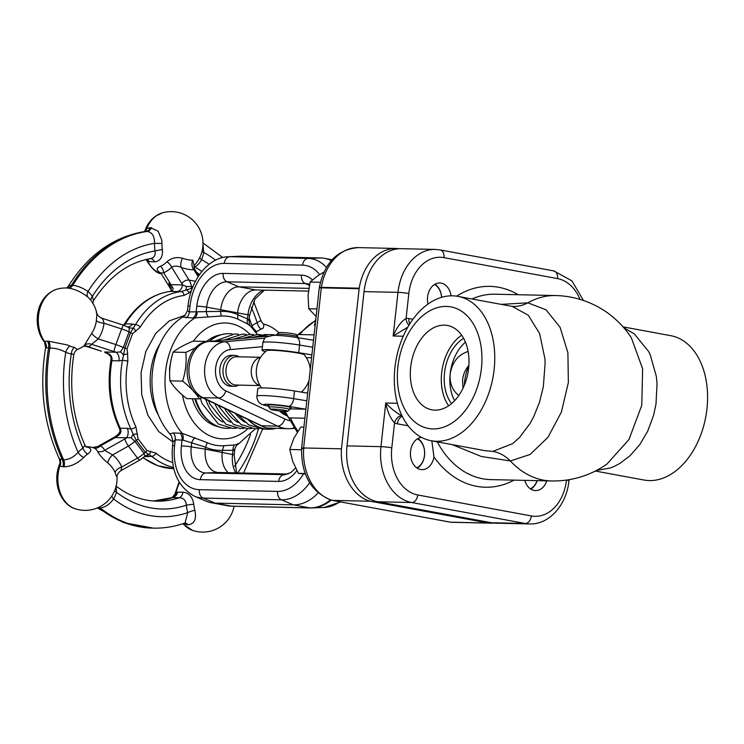 <?xml version="1.0" encoding="UTF-8"?>
<svg xmlns="http://www.w3.org/2000/svg" width="744" height="744" viewBox="0 0 744 744"><rect width="100%" height="100%" fill="white"/><g stroke="black" fill="none" stroke-linecap="round" stroke-linejoin="round"><path stroke-width="1.12" d="M287.733 411.237L289.853 409.544A10.621 0.846 -173.7 0 0 289.89 409.479A10.621 0.846 -173.7 0 0 283.287 407.954A10.621 0.846 -173.7 0 0 271.672 406.884A10.621 0.846 -173.7 0 0 268.77 407.145A10.621 0.846 -173.7 0 0 268.798 407.219L270.5 409.33A8.696 0.698 6.3 0 1 272.853 409.061A8.696 0.698 6.3 0 1 282.673 409.981A8.696 0.698 6.3 0 1 287.733 411.237A8.696 0.698 6.3 0 1 279.047 410.921A8.696 0.698 6.3 0 1 270.5 409.33M276.703 335.358L276.805 334.419A10.621 0.846 6.3 0 1 276.842 334.354A10.621 0.846 6.3 0 1 279.697 334.158A10.621 0.846 6.3 0 1 290.923 335.172A10.621 0.846 6.3 0 1 297.898 336.679A10.621 0.846 6.3 0 1 297.926 336.753L297.823 337.674M297.898 336.679L296.196 334.567A8.696 0.698 -173.7 0 0 290.486 333.331A8.696 0.698 -173.7 0 0 281.306 332.503A8.696 0.698 -173.7 0 0 278.972 332.661L276.842 334.354M427.977 304.073A16.182 11.932 -88.7 0 1 439.751 282.99A16.182 11.932 -88.7 0 1 451.106 295.824M434.914 284.255A16.182 11.932 -88.7 0 1 441.657 297.302M434.468 284.524A15.457 11.393 -88.7 0 1 441.611 297.312M408.977 325.175A7.728 5.199 84.9 0 1 406.084 318.413C401.1 321.473 396.794 327.341 393.158 336.009L407.777 327.202M402.058 415.887A11.588 8.547 -88.7 0 1 401.723 415.738C395.929 412.576 390.609 408.335 385.764 402.997L380.947 446.651A49.634 36.596 91.3 0 0 411.711 502.516L525.273 523.488A49.634 36.596 91.3 0 0 529.598 523.934L495.681 523.172A49.634 36.596 -88.7 0 1 491.356 522.725L377.785 501.754A49.634 36.596 -88.7 0 1 347.02 445.889L364.048 291.611A49.634 36.596 -88.7 0 1 401.36 248.673L435.277 249.426A49.634 36.596 91.3 0 0 397.975 292.364A7.728 0.614 6.3 0 1 408.828 293.517A41.906 30.895 -88.7 0 1 443.982 257.638L557.544 278.609A41.906 30.895 -88.7 0 1 580.022 299.395M394.943 367.443A73.405 49.244 100.5 0 1 454.147 295.898A73.405 49.244 100.5 0 1 457.858 296.363A73.405 49.244 100.5 0 1 492.956 377.496A73.405 49.244 100.5 0 1 431.195 440.736A73.405 49.244 100.5 0 1 394.943 367.443M512.263 306.416L528.296 315.251L539.623 333.563L544.896 358.636L545.12 363.137L543.343 386.666L539.484 402.29L533.681 416.752L530.081 423.429L519.638 437.379L512.7 443.591L492.863 451.394L484.883 450.65M452.175 444.614L481.368 456.481L510.393 460.973L530.072 454.472L547.965 437.314L561.367 412.13L568.36 382.518L567.904 352.777L560.074 327.276L546.031 309.792L527.849 302.836A46.361 35.926 -86.4 0 1 512.179 306.398M472.068 298.986A92.721 68.364 -88.7 0 1 494.946 294.206L555.61 295.554A92.721 68.364 91.3 0 0 527.849 302.836L501.14 304.361M595.321 471.045L644.025 480.038A73.405 49.244 -79.5 0 0 650.926 480.578A73.405 49.244 -79.5 0 0 706.595 411.711A73.405 49.244 -79.5 0 0 670.688 335.665L623.044 326.867M596.446 470.468L610.071 468.041L614.144 466.432L619.957 463.382L630.131 455.644L639.812 444.587L647.671 431.213L653.52 415.561L655.985 404.178L657.045 383.783L656.31 376.222L650.191 354.702L648.619 351.493L634.241 333.805L623.891 327.844M631.377 337.86L642.63 368.829L641.746 405.378L628.95 439.527L607.02 464.014A92.721 92.721 0 0 1 551.49 480.959A92.721 68.364 91.3 0 1 510.393 460.973A46.361 35.684 -92.2 0 0 492.863 451.394M397.891 366.718A61.817 41.469 -79.5 0 0 454.668 421.16A61.817 41.469 -79.5 0 0 466.376 315.075A61.817 41.469 -79.5 0 0 397.891 366.718M410.679 367.006A42.882 28.765 100.5 0 1 447.432 325.481A42.882 28.765 100.5 0 1 467.939 372.874A42.882 28.765 100.5 0 1 431.855 409.823A42.882 28.765 100.5 0 1 410.679 367.006M461.661 335.228A42.882 28.765 -79.5 0 0 441.676 372.725A42.882 28.765 -79.5 0 0 448.623 405.796M451.552 403.583A38.632 25.919 100.5 0 1 444.54 372.791A38.632 25.919 100.5 0 1 463.596 338.334M465.418 342.147A38.632 25.919 -79.5 0 0 450.176 373.832A38.632 25.919 -79.5 0 0 454.612 400.672M458.788 395.51C452.361 390.423 449.488 383.207 450.176 373.832C452.296 362.058 458.267 354.6 468.106 351.466M468.86 365.444C465.298 369.638 463.196 374.437 462.554 379.831L463.01 388.191M546.803 480.856A16.182 11.932 -88.7 0 1 535.568 490.594A16.182 11.932 -88.7 0 1 524.771 480.364M431.836 440.857L433.966 456.983A16.182 11.932 -88.7 0 1 421.997 469.622A16.182 11.932 -88.7 0 1 410.428 454.026A16.182 11.932 -88.7 0 1 421.476 437.333M417.877 438.542A16.182 11.932 -88.7 0 1 424.536 455.412A16.182 11.932 -88.7 0 1 417.217 468.143M417.431 438.811A15.457 11.393 -88.7 0 1 424.499 455.328A15.457 11.393 -88.7 0 1 416.789 467.855M537.177 480.643A16.182 11.932 -88.7 0 1 530.779 489.115M537.094 480.643A15.457 11.393 -88.7 0 1 536.257 482.651A15.457 11.393 -88.7 0 1 530.351 488.827M397.38 403.257L385.764 402.997C387.475 411.758 390.405 418.398 394.543 422.908A19.316 14.238 91.3 0 0 397.324 423.82L408.158 425.819M401.723 415.738A7.728 4.957 -64.5 0 0 394.543 422.908L391.8 447.804A41.906 30.895 -88.7 0 0 417.775 494.974L531.337 515.945A41.906 30.895 -88.7 0 0 566.491 480.075A7.728 0.614 -173.7 0 1 568.946 480.801C566.751 504.46 549.602 524.697 529.598 523.934M304.073 448.641C300.939 448.176 300.79 447.944 303.626 447.962L321.306 287.863L359.138 288.709A7.728 5.701 -88.7 0 1 359.213 288.198L321.371 287.351A49.727 36.67 -88.7 0 1 358.301 247.613L396.143 248.459A49.727 36.67 91.3 0 0 359.213 288.198M359.138 288.709L341.468 448.809A49.727 36.67 91.3 0 0 370.335 501.233L488.362 523.023A49.727 36.67 91.3 0 0 490.454 523.153A49.727 36.67 91.3 0 0 493.56 523.041M398.961 248.719L398.226 248.589A49.727 36.67 91.3 0 0 396.143 248.459M319.26 288.058A7.728 7.728 0 0 1 319.306 287.677A7.728 0.967 9.2 0 1 321.371 287.351A7.728 5.701 -88.7 0 0 321.306 287.863A7.728 0.614 -173.7 0 0 319.26 288.058L301.59 448.102C301.134 474.821 311.159 492.212 331.666 500.266L450.25 522.167L488.362 523.023M370.335 501.233L332.503 500.387A49.727 36.67 -88.7 0 1 303.626 447.962L341.468 448.809M316.953 308.946L308.769 308.769L316.116 316.526M324.086 271.951L317.567 275.95L310.108 282.041L308.044 295.377L308.769 308.769M320.422 282.274L310.108 282.041M303.905 427.14L300.771 427.075L293.871 438.253L289.769 449.497L292.718 461.401L298.465 473.361L305.338 473.928M301.506 449.757L289.769 449.497M305.18 473.51L298.465 473.361M331.945 500.331L450.529 522.186A49.727 36.67 -88.7 0 0 452.612 522.307L490.454 523.153M315.242 324.431L314.377 325.379L315.614 321.027M294.503 390.981L293.666 398.635A23.566 1.888 -173.7 0 0 269.579 395.873A23.566 1.888 -173.7 0 0 256.968 396.161L257.815 388.498A23.566 1.888 6.3 0 1 270.425 388.219A23.566 1.888 6.3 0 1 294.503 390.981L307.653 393.158M297.944 431.148A67.611 49.848 -88.7 0 1 290.495 417.914L288.784 417.877L283.669 411.32M297.126 335.721L297.991 334.521L299.702 334.558A67.611 49.848 -88.7 0 1 315.651 320.683M268.947 405.601A11.588 0.93 6.3 0 1 268.026 405.127A11.588 0.93 6.3 0 1 271.095 404.838A11.588 0.93 6.3 0 1 283.799 406.001A11.588 0.93 6.3 0 1 291.062 407.675A11.588 0.93 6.3 0 1 290.067 407.935M173.008 441.611L172.524 445.926C170.488 470.189 177.797 486.948 194.472 496.192L205.893 501.103A54.089 36.289 -79.5 0 0 211.157 502.702A54.089 36.289 -79.5 0 0 215.062 503.102L293.35 504.851A54.089 36.289 -79.5 0 0 318.134 492.919M326.439 267.477A51.299 34.419 -79.5 0 0 308.109 258.456L229.822 256.708A51.299 34.419 -79.5 0 0 228.315 256.727L240.731 256.215A54.089 36.289 100.5 0 1 242.321 256.206L320.608 257.945A54.089 36.289 100.5 0 1 324.514 258.345A54.089 36.289 100.5 0 1 331.285 260.66M303.608 473.798A43.682 29.304 100.5 0 1 277.577 491.412L199.299 489.673A43.682 29.304 100.5 0 1 174.57 445.73L175.221 439.816L172.961 442.103L171.613 436.142L169.837 433.864A69.545 51.271 -88.7 0 1 182.726 317.102L192.919 318.014L221.191 316.042A64.905 47.858 -88.7 0 1 237.848 319.12L237.652 312.564A23.185 15.55 100.5 0 1 255.164 289.955A23.185 15.55 100.5 0 1 255.843 289.946L308.407 291.118M237.438 314.489A69.545 51.271 91.3 0 0 220.531 311.364L220.745 309.448A23.185 15.55 100.5 0 1 238.936 286.831L308.797 288.384M237.848 319.12L247.864 324.114L250.97 326.597C250.226 326.644 249.566 324.663 248.989 320.655L247.51 318.916L237.429 314.572M237.643 443.554C239.475 443.75 238.433 444.214 234.518 444.931A7.728 5.989 -103.4 0 0 233.002 450.353L232.537 454.5L205.325 449.162A23.185 15.55 -79.5 0 0 216.774 472.31A23.185 15.55 -79.5 0 0 218.448 472.477L288.105 474.03M218.448 472.477L205.939 472.989A25.966 17.419 100.5 0 1 191.245 446.874L205.325 449.162L205.53 447.246A69.545 51.271 91.3 0 0 222.437 450.362L222.224 452.287A23.185 15.55 -79.5 0 0 228.241 472.7M234.518 444.931L223.87 445.73A64.905 47.858 -88.7 0 1 207.213 442.661L205.53 447.246M222.437 450.362L233.002 450.353C235.104 449.804 235.29 449.516 233.56 449.488M220.531 311.364L189.339 311.931L187.479 310.49M207.213 442.661L182.159 433.306L173.399 432.952A7.728 5.701 -88.7 0 1 175.221 439.816L183.015 440.15L205.539 447.163M288.784 417.877L285.147 411.386M296.837 335.367L297.991 334.521M265.515 351.614A23.566 1.888 6.3 0 1 262.037 350.219A23.566 1.888 6.3 0 1 274.648 349.94A23.566 1.888 6.3 0 1 298.735 352.703L311.885 354.879M173.399 432.952L169.846 433.873M187.469 310.555L184.94 315.437L182.726 317.102M197.169 311.969A7.728 4.613 84.7 0 1 194.9 317.948A69.545 51.271 91.3 0 0 182.159 433.306A7.728 4.752 -79.1 0 1 183.015 440.15M194.854 437.612A7.728 3.85 -62.4 0 0 191.701 442.727L191.245 446.874A7.728 0.614 6.3 0 0 181.387 445.889A33.592 22.534 -79.5 0 0 200.396 479.675A7.728 5.701 -88.7 0 1 205.939 472.989L285.612 474.681M223.87 445.73L222.447 450.278M235.709 472.868A25.966 17.419 -79.5 0 1 232.537 454.5A7.728 0.614 6.3 0 1 234.146 455.058L234.732 449.748C235.411 446.809 236.657 444.893 238.48 443.982L255.201 428.86M257.303 334.419L250.998 326.635M218.466 426.749A46.361 34.178 -88.7 0 1 192.352 398.719M206.153 341.803A46.361 34.178 -88.7 0 1 220.512 334.893M247.864 324.114A7.728 5.645 125.6 0 1 247.51 318.916L247.966 314.777L206.665 307.151A25.966 17.419 100.5 0 1 227.05 281.809L305.338 283.557A25.966 17.419 100.5 0 1 309.551 284.441M221.191 316.042L220.531 311.448M208.199 316.795A7.728 4.185 80.3 0 1 206.209 311.29L206.665 307.151A7.728 0.614 -173.7 0 0 196.807 306.165L196.156 312.089A7.728 5.701 91.3 0 1 192.919 318.014M311.597 357.446A98.329 7.868 6.3 0 1 306.435 357.855M310.276 369.415A27.044 27.044 0 0 0 304.222 354.758A18.926 1.516 -173.7 0 0 285.631 351.308A18.926 1.516 -173.7 0 0 266.724 350.619A27.044 27.044 0 0 0 261.507 387.903M259.991 385.578L236.062 385.048A14.145 10.425 -88.7 0 1 234.834 384.918A14.145 10.425 -88.7 0 1 225.99 369.833A14.145 10.425 -88.7 0 1 236.694 356.757L260.623 357.287M238.647 385.104A15.457 11.393 -88.7 0 1 234.025 386.303A15.457 11.393 -88.7 0 1 232.686 386.173A15.457 11.393 -88.7 0 1 223.023 369.684A15.457 11.393 -88.7 0 1 234.713 355.409A15.457 11.393 -88.7 0 1 239.27 356.813M234.713 355.409L231.505 355.334A15.457 11.393 91.3 0 0 219.805 369.619A15.457 11.393 91.3 0 0 229.468 386.099A15.457 11.393 91.3 0 0 230.817 386.238L234.025 386.303M287.082 415.887A34.773 25.64 -88.7 0 1 279.558 410.976M290.039 420.713A38.632 28.486 -88.7 0 1 284.775 418.956A7.728 4.957 115.5 0 1 277.605 426.135A46.361 34.178 91.3 0 0 288.3 428.73L266.12 427.912L202.954 397.668A28.979 21.362 -88.7 0 1 189.153 366.42A28.979 21.362 -88.7 0 1 209.157 341.412A7.728 5.199 -95.1 0 0 208.766 341.422C183.982 342.854 179.006 387.736 201.578 397.352A7.728 4.957 115.5 0 0 202.954 397.668L218.606 398.021A7.728 4.957 -64.5 0 0 225.785 390.842A21.251 15.671 -88.7 0 1 215.658 367.927A21.251 15.671 -88.7 0 1 230.333 349.587L262.427 346.704M204.516 342.287L205.67 341.412L206.181 341.831M202.182 397.64L199.318 398.877C195.784 393.009 190.213 387.094 182.596 381.133C185.693 371.6 186.753 362.021 185.768 352.396L195.663 347.783M205.67 341.412L193.059 341.133C184.382 344.751 177.751 348.415 173.157 352.117C170.06 361.649 169 371.228 169.985 380.854C173.519 386.722 179.099 392.637 186.716 398.598L199.318 398.877M185.768 352.396L173.157 352.117M182.596 381.133L169.985 380.854M169.688 372.028A15.457 11.393 -88.7 0 1 170.32 364.355M285.836 414.324A33.806 24.924 -88.7 0 1 281 411.116M270.686 334.623A47.328 34.894 91.3 0 0 270.556 334.614A47.328 34.894 91.3 0 0 259.275 336.883M247.771 419.365A47.328 34.894 91.3 0 0 268.445 429.251A47.328 34.894 91.3 0 0 268.575 429.251M248.236 419.588A47.328 34.894 91.3 0 0 268.714 429.26A47.328 34.894 91.3 0 0 275.745 428.451M276.303 335.339A47.328 34.894 91.3 0 0 270.816 334.623A47.328 34.894 91.3 0 0 259.628 336.855M232.388 333.963A47.328 34.894 91.3 0 0 229.198 333.693A47.328 34.894 91.3 0 0 209.501 341.357M195.616 398.793A47.328 34.894 91.3 0 0 227.087 428.33A47.328 34.894 91.3 0 0 230.287 428.2M229.068 333.693A47.328 34.894 91.3 0 0 228.938 333.693A47.328 34.894 91.3 0 0 209.203 341.384A46.361 34.178 91.3 0 1 209.259 341.338M195.356 398.793A47.328 34.894 91.3 0 0 226.827 428.321A47.328 34.894 91.3 0 0 226.957 428.33M194.826 398.775A46.361 34.178 91.3 0 0 207.511 419.811M168.776 283.111L171.306 289.909L168.776 283.111L171.064 284.664A7.728 5.701 -88.7 0 1 170.99 285.203L168.776 283.111M192.873 286.812L186.353 286.468L182.494 284.924L171.064 284.664L163.661 272.75A32.782 21.994 -79.5 0 0 171.622 267.198C174.422 265.729 177.611 265.794 181.192 267.394L189.088 280.097A19.316 12.955 100.5 0 1 191.515 286.673A7.728 5.431 93.6 0 0 192.045 288.17L181.145 291.583A88.862 65.519 91.3 0 0 135.501 324.607L132.451 324.04A7.728 5.701 -88.7 0 1 128.117 326.904M194.072 265.441L192.78 260.149A7.728 6.091 -92 0 0 193.868 269.737L194.798 269.449C193.784 268.231 193.942 264.176 194.184 265.106M160.797 273.104L163.661 272.75A7.728 5.264 -112.3 0 0 160.583 266.203C155.822 268.147 156.054 270.509 161.299 273.299M132.451 324.04L125.364 323.882A88.862 65.519 -88.7 0 1 170.246 291.416A7.728 5.701 91.3 0 0 171.752 290.923C173.287 289.918 173.473 288.57 172.31 286.877L170.99 285.203A3.86 2.362 -27.4 0 0 170.171 287.035M67.992 286.821C87.745 255.09 113.441 236.638 145.08 231.468L147.182 231.458C152.139 232.249 154.594 236.211 154.529 243.344L161.969 243.465L161.764 240.042L158.156 231.207L150.4 227.599L146.717 228.548L144.643 231.533M150.586 258.605A7.728 4.929 -90.1 0 1 154.538 261.879C160.295 261.144 162.908 257.071 162.378 249.659A27.379 20.181 -88.7 0 1 161.969 243.465M192.78 260.149A31.118 13.69 -143.2 0 1 182.568 258.261C176.756 256.717 171.566 257.88 166.991 261.739A26.384 17.698 100.5 0 1 160.583 266.203M146.075 259.507L147.823 261.442L154.538 261.879M166.991 261.739A7.728 4.055 -135.6 0 1 171.622 267.198L181.741 283.483A13.522 9.068 100.5 0 1 182.494 284.924A7.728 5.701 91.3 0 1 177.332 291.574L181.164 291.583A3.86 2.595 -97 0 1 183.973 295.489L189.153 292.82L191.403 290.727M182.568 258.261A7.728 4.018 -70.6 0 0 181.192 267.394A38.66 17.01 36.8 0 0 193.868 269.737L198.155 276.638M146.382 259.433A7.728 6.017 -68.9 0 1 147.823 261.442A31.229 23.027 -88.7 0 0 161.011 273.746A31.871 31.871 0 0 0 161.253 273.829M146.987 259.303A7.728 6.361 -86.8 0 1 149.284 261.767M150.707 258.587L150.734 258.587C128.256 262.446 109.173 276.47 93.493 300.669L92.358 296.372A34.01 25.073 91.3 0 0 88.006 291.471A137.156 101.119 -88.7 0 1 154.529 243.344A34.01 25.073 91.3 0 0 155.031 251.026A7.728 1.209 171.3 0 1 162.378 249.659M91.149 300.753A7.728 3.692 -35.2 0 1 92.358 296.372A129.428 95.427 91.3 0 1 155.031 251.026C155.701 255.583 153.999 258.122 149.916 258.661M46.333 348.034A7.728 7.142 78.5 0 0 44.417 341.273L45.626 347.699L49.885 348.006C55.196 348.062 60.487 349.475 65.77 352.265A7.728 4.976 114.7 0 1 69.945 346.034L67.304 344.946L48.49 341.198L44.417 341.273A31.229 23.027 -88.7 0 1 39.423 310.49A31.229 23.027 -88.7 0 1 56.87 289.202A31.871 31.871 0 0 1 68.281 288.086L67.918 288.058C74.772 288.932 81.412 291.946 87.839 297.107A7.728 4.427 -48.5 0 1 88.006 291.471C82.956 288.04 77.897 285.966 72.838 285.25A148.744 109.666 91.3 0 1 147.182 231.458A7.728 5.543 91 0 0 151.451 227.627M68.104 288.077A7.728 5.794 -86.7 0 0 72.838 285.25L71.536 285.222A148.744 109.666 -88.7 0 1 145.87 231.43A7.728 5.85 91.6 0 0 150.4 227.599M144.838 231.505A7.728 5.459 60.8 0 0 146.717 228.548A31.229 23.027 -88.7 0 1 162.369 212.868A31.871 31.871 0 0 1 194.017 265.692M193.97 266.957L194.612 266.919C197.02 266.073 199.346 263.636 201.605 259.628A34.01 25.073 91.3 0 0 203.754 252.43A7.728 1.256 11.6 0 1 201.95 251.621M215.537 260.177A137.156 101.119 -88.7 0 0 203.754 252.43L202.972 244.692M209.129 264.306A129.428 95.427 91.3 0 0 201.605 259.628A7.728 2.372 21.8 0 1 199.699 257.629M201.866 271.514A121.7 89.726 -88.7 0 0 194.612 266.919A7.728 6.315 86.2 0 0 193.952 266.64M83.57 346.137L88.052 346.648L101.389 351.205M278.777 332.81A31.871 31.871 0 0 0 264.083 324.179C263.525 324.542 262.455 323.296 260.865 320.459L257.201 322.719A7.728 4.957 -112.9 0 0 261.144 329.108L263.302 328.076L264.046 324.179M255.862 332.401L256.931 331.629A27.379 20.181 -88.7 0 1 261.144 329.108M182.68 523.776L192.659 530.435A31.229 23.027 -88.7 0 1 183.108 523.664L188.093 524.79C194.426 523.962 196.686 519.145 194.872 510.319A27.379 20.181 -88.7 0 1 193.775 504.302C192.473 496.806 188.855 492.751 182.931 492.165L176.272 492.175L174.812 494.314L179.081 481.954M94.088 448.037A7.728 6.491 114.8 0 0 100.3 445.991L92.665 447.507L94.088 448.037A26.384 13.076 142.7 0 1 97.585 451.515C99.473 455.012 102.849 458.806 107.722 462.917A31.118 26.04 -8 0 1 115.078 472.589L116.39 476.234M115.385 436.523L111.823 438.821L115.115 437.639L131.037 437.732L134.934 441.378L144.076 453.403L144.903 456.528L148.8 456.602A7.728 5.701 91.3 0 0 146.54 455.588M107.722 462.917A7.728 3.329 128.9 0 1 112.595 454.956L104.653 450.315A32.782 16.247 -37.3 0 0 100.3 445.991L115.115 437.639A7.728 5.701 -88.7 0 0 115.394 437.23L117.831 435.835C120.165 434.319 121.179 432.413 120.863 430.088A7.728 5.701 91.3 0 0 120.221 428.191A88.862 65.519 -88.7 0 1 111.898 360.701L118.984 360.859A7.728 5.701 91.3 0 0 115.99 352.238L104.56 351.977A7.728 5.701 -88.7 0 1 104.913 352.238L107.657 353.288C110.317 354.46 111.786 356.237 112.046 358.608L111.033 358.506L110.865 360.877A3.86 0.521 9.8 0 1 111.898 360.701A7.728 5.701 91.3 0 0 112.046 358.608M139.937 459.978L120.974 470.664L121.737 466.972A38.66 32.355 172 0 0 112.595 454.956L128.396 446.047A19.316 9.579 -37.3 0 0 134.934 441.378A7.728 3.711 149.1 0 1 136.357 440.439L145.322 452.231A7.728 3.906 -43.7 0 0 144.076 453.403A19.316 9.579 -37.3 0 1 137.528 458.072A5.794 1.349 60.6 0 0 139.937 459.978L145.991 455.551M172.682 462.582A85.002 62.663 -88.7 0 1 155.859 453.096L146.949 450.538A3.86 1.981 140.7 0 1 145.322 452.231L151.748 456.36A88.862 65.519 91.3 0 0 173.557 467.511M148.8 456.602L151.739 456.351A3.86 2.26 129.2 0 0 155.859 453.096M137.519 434.022L133.092 434.245L136.357 440.439A3.86 1.851 144.8 0 0 138.077 438.867L135.919 426.889A85.002 62.663 -88.7 0 1 127.828 361.231A3.86 0.539 -169.9 0 0 122.444 360.31A88.862 65.519 91.3 0 0 130.907 428.953L133.092 434.245A7.728 2.929 121.6 0 1 131.037 437.732M130.925 428.972L127.308 428.349A7.728 5.701 -88.7 0 1 126.545 437.891A13.522 6.705 -37.3 0 1 124.908 438.904A5.794 1.349 60.6 0 0 128.396 446.047L137.528 458.072L121.737 466.972A7.728 4.139 157.6 0 0 115.078 472.589M84.928 445.2L82.947 448.139A34.01 25.073 91.3 0 0 78.111 452.306C73.768 457.197 68.96 459.699 63.668 459.801L59.325 458.806C60.115 461.568 60.162 463.456 59.464 464.479L59.818 466.172L63.975 466.814C71.024 466.572 77.59 463.466 83.691 457.504A27.379 20.181 -88.7 0 1 87.587 454.156C92.089 450.715 91.847 448.316 86.843 446.967L86.146 446.846M92.6 447.488L92.665 447.507A31.871 31.871 0 0 0 85.895 446.623M97.585 451.515A7.728 6.659 156.4 0 0 104.653 450.315L124.908 438.904M83.691 457.504A7.728 3.999 -137.5 0 1 78.111 452.306A137.156 101.119 -88.7 0 1 65.77 352.265A34.01 25.073 91.3 0 0 71.331 353.884L73.814 354.516C74.419 352.135 75.628 350.443 77.441 349.457L74.419 347.336A27.379 20.181 -88.7 0 1 69.945 346.034M96.246 312.926C96.971 311.848 96.999 314.424 96.348 320.655A31.118 29.574 174.7 0 1 91.735 333.256L84.472 345.132A26.384 7.477 20.1 0 1 83.505 346.239L83.616 346.118M96.348 320.655A7.728 2.353 -173.4 0 0 104.011 323.24C103.276 319.576 102.319 317.893 101.128 318.209M87.839 297.107A27.379 20.181 -88.7 0 1 90.247 299.609A31.871 31.871 0 0 1 96.729 312.861C97.073 314.852 98.729 316.609 101.686 318.134L123.55 325.202L129.298 327.76L129.084 331.843L123.355 347.504L120.454 351.931L115.99 352.238A13.522 3.832 20.1 0 0 114.139 351.596A5.794 0.744 107.9 0 1 115.878 344.584A19.316 5.478 20.1 0 1 123.355 347.504A7.728 1.972 14.5 0 0 124.955 348.006L122.444 360.31M132.544 333.721L140.318 327.081A3.86 1.6 30.9 0 0 135.501 324.607L130.572 332.642L124.955 348.006A3.86 1.004 -161.6 0 1 126.982 348.927L132.544 333.721A3.86 1.181 -158.2 0 0 130.572 332.642A7.728 2.381 -154.2 0 1 129.084 331.843A19.316 5.478 20.1 0 0 121.607 328.922L115.878 344.584L98.282 338.892A38.66 36.744 -5.3 0 0 104.011 323.24L121.607 328.922A5.794 0.744 107.9 0 1 123.55 325.202M118.984 360.859L122.453 360.301M84.472 345.132A7.728 7.412 -156.4 0 1 91.586 344.305L98.282 338.892A7.728 1.916 -146.6 0 1 91.735 333.256M83.774 346.072A7.728 6.845 -104.2 0 1 88.052 346.648A32.782 9.291 -159.9 0 0 91.586 344.305L114.139 351.596M251.267 307.291A137.156 101.119 -88.7 0 1 257.201 322.719A34.01 25.073 91.3 0 0 251.965 325.853L251.016 326.653M249.249 318.246A129.428 95.427 91.3 0 1 251.965 325.853A7.728 4.455 -128.3 0 0 256.931 331.629M184.521 523.153A7.728 5.85 -88 0 1 187.042 524.771M184.865 523.032A7.728 5.543 -89.4 0 1 188.093 524.79M174.821 494.304L172.059 497.634L179.388 497.717C183.563 497.922 185.898 500.414 186.372 505.185A34.01 25.073 91.3 0 0 187.739 512.653A7.728 1.962 164.6 0 1 194.872 510.319M97.79 507.771L100.3 507.975C105.202 507.361 109.628 504.358 113.59 498.964A137.156 101.119 -88.7 0 0 187.739 512.653L185.033 522.958M111.907 495.876A7.728 3.041 29.2 0 0 113.59 498.964A34.01 25.073 91.3 0 0 116.52 492.277A129.428 95.427 91.3 0 0 186.372 505.185A7.728 0.818 174.6 0 1 193.775 504.302M115.934 485.981C128.703 495.736 142.281 500.796 156.668 501.158A121.7 89.726 -88.7 0 0 179.388 497.717A7.728 4.938 88.7 0 0 182.931 492.165M153.459 501A121.7 89.726 91.3 0 0 172.868 497.578A7.728 6.343 94.8 0 0 177.677 492.044M172.162 497.606A7.728 6.408 74.5 0 0 176.272 492.175A31.229 23.027 -88.7 0 1 179.527 482.707M114.613 490.742A7.728 2.009 18.4 0 0 116.52 492.277L116.129 486.158M97.38 507.938L123.616 522.623L153.459 528.138A148.744 109.666 91.3 0 1 100.3 507.975A7.728 5.831 90 0 0 98.98 507.231M152.157 528.11A148.744 109.666 -88.7 0 1 98.999 507.947A7.728 5.561 92.5 0 0 98.375 507.51M60.05 459.336A7.728 6.835 -61.7 0 1 59.818 466.172A31.229 23.027 -88.7 0 0 75.079 508.719A31.871 31.871 0 0 0 117.05 477.583C116.827 474.867 118.138 472.561 120.974 470.654M47.439 341.18A7.728 5.729 93.8 0 1 48.583 347.978A148.744 109.666 -88.7 0 0 62.366 459.773A7.728 5.785 -90.9 0 1 62.924 466.786M48.49 341.198A7.728 5.664 88.8 0 1 49.885 348.006A148.744 109.666 91.3 0 0 63.668 459.801A7.728 5.608 -86.6 0 1 63.975 466.814M74.419 347.336A7.728 5.199 97.5 0 0 71.331 353.884A129.428 95.427 91.3 0 0 82.947 448.139A7.728 4.65 -123.4 0 0 87.587 454.156M84.937 445.228L86.509 447.098L85.858 446.921A7.728 5.255 100.4 0 0 85.932 446.939M86.313 446.977A7.728 5.255 100.4 0 0 86.843 446.967M67.583 288.04A7.728 5.599 -90.7 0 0 71.536 285.222L69.127 285.687L68.011 286.831M69.127 285.687A7.728 6.835 -115.7 0 1 66.644 287.993M124.136 325.398L124.22 325.323A7.728 5.701 91.3 0 0 125.364 323.882A3.86 1.609 31.3 0 0 124.248 324.31C136.115 305.291 151.358 294.326 169.976 291.425A3.86 2.595 82.5 0 1 170.246 291.416L177.332 291.574M171.752 290.923A3.86 2.418 -117.6 0 0 170.962 291.099L169.976 291.425M115.534 436.43A3.86 0.856 56.8 0 0 115.45 436.458L111.823 438.821L115.394 437.23A3.86 0.856 56.8 0 1 115.45 436.458L117.757 434.728A3.86 1.088 -132.3 0 1 117.775 434.71M117.831 435.835A3.86 1.088 -132.3 0 1 117.757 434.728C119.756 432.497 120.444 430.841 119.821 429.772A3.86 0.818 -12.4 0 0 120.863 430.088M158.416 415.133C146.81 394.729 147.47 363.742 160.016 343.802M130.907 428.953A3.86 1.469 -25.4 0 0 135.919 426.889M518.205 294.726A100.449 74.065 91.3 0 0 456.649 296.168M412.892 319.278L408.94 318.553A19.316 14.238 91.3 0 0 406.084 318.413L408.828 293.517M364.048 291.611L397.975 292.364L393.158 336.009L403.239 336.232M391.8 447.804A7.728 0.614 6.3 0 0 380.947 446.651L347.02 445.889M551.49 480.959L490.817 479.61A92.721 68.364 -88.7 0 1 437.249 441.852M417.775 494.974A7.728 5.18 -79.5 0 1 411.711 502.516L377.785 501.754M531.337 515.945A7.728 5.18 -79.5 0 1 525.273 523.488L491.356 522.725M433.966 456.983A100.449 74.065 91.3 0 0 514.076 480.131M557.544 278.609A7.728 5.18 100.5 0 0 553.722 270.9L440.16 249.928A7.728 5.18 100.5 0 1 443.982 257.638M402.318 416.408A7.728 5.18 -79.5 0 0 397.324 423.82M409.795 323.845A7.728 5.18 100.5 0 1 408.94 318.553M468.841 365.778A41.534 30.625 91.3 0 0 464.396 385.048M290.495 417.914L304.882 418.24M314.377 325.379L315.131 325.398M314.089 334.874L299.702 334.558M306.807 400.811L293.666 398.635A7.728 4.306 99.4 0 1 288.467 406.326L305.886 409.209L289.965 408.865M330.392 499.894A54.089 36.289 100.5 0 1 309.783 507.882L231.505 506.143A54.089 36.289 100.5 0 1 227.599 505.743L211.157 502.702M194.472 496.192A51.299 34.419 -79.5 0 0 203.168 498.089L281.455 499.829L293.35 504.851L309.783 507.882A7.728 5.701 -88.7 0 0 310.462 507.957L312.313 507.938A53.986 36.214 -79.5 0 0 331.117 500.108M199.299 489.673A7.728 5.701 -88.7 0 0 203.168 498.089L215.062 503.102L231.505 506.143A7.728 5.701 -88.7 0 0 232.175 506.208L310.462 507.957A7.728 5.701 -88.7 0 0 310.722 507.947A53.986 36.214 -79.5 0 0 312.313 507.938L324.263 507.445A51.299 34.419 100.5 0 0 339.813 501.781M186.102 317.865A7.728 5.701 91.3 0 0 189.339 311.931L189.999 306.017A43.682 29.304 100.5 0 1 224.279 263.395A7.728 5.701 -88.7 0 1 229.822 256.708L242.321 256.206M224.279 263.395L302.566 265.134A7.728 5.701 -88.7 0 1 308.109 258.456L320.608 257.945M263.962 290.132A25.966 17.419 -79.5 0 0 247.966 314.777A7.728 0.614 -173.7 0 1 249.575 315.335L255.053 298.93L264.473 290.141M255.843 289.946L238.936 286.831L227.05 281.809A7.728 5.701 -88.7 0 1 223.172 273.392A33.592 22.534 -79.5 0 0 196.807 306.165M295.573 468.023L291.099 472.384L284.989 474.728A25.966 17.419 100.5 0 1 284.227 474.737A7.728 5.701 -88.7 0 0 278.684 481.415A33.592 22.534 -79.5 0 0 296.903 470.58M312.396 279.93A33.592 22.534 -79.5 0 0 301.459 275.131L223.172 273.392M302.566 265.134A43.682 29.304 100.5 0 1 319.622 274.601M189.999 306.017A7.728 0.614 -173.7 0 0 187.953 306.212C190.464 280.721 207.929 257.303 228.315 256.727M309.374 285.259L305.338 283.557A7.728 5.701 -88.7 0 1 301.459 275.131M200.396 479.675L278.684 481.415M180.206 433.101A7.728 5.701 -88.7 0 1 182.038 439.964L181.387 445.889M277.577 491.412A7.728 5.701 -88.7 0 0 281.455 499.829A51.299 34.419 -79.5 0 0 309.653 482.782M172.524 445.926A7.728 0.614 6.3 0 1 174.57 445.73M268.882 406.187L267.291 405.852A15.838 1.265 6.3 0 1 267.989 404.262A15.838 1.265 6.3 0 1 288.467 406.326M268.872 406.252L266.547 405.759A7.728 5.952 -78.1 0 0 267.291 405.852M262.037 350.219L262.883 342.566A23.566 1.888 6.3 0 1 275.494 342.287A23.566 1.888 6.3 0 1 299.581 345.049L312.722 347.216M298.735 352.703L299.581 345.049A7.728 4.306 99.4 0 0 296.484 337.46L313.494 340.268M296.075 337.423A7.728 4.306 99.4 0 1 296.484 337.46C288.049 336.139 280.451 335.414 273.718 335.274L266.12 337.041C265.357 336.874 264.278 338.715 262.883 342.566M232.435 506.208A7.728 5.701 -88.7 0 1 232.175 506.208L227.599 505.743M247.798 428.693A57.958 42.724 -88.7 0 1 182.522 395.111M193.431 341.143A57.958 42.724 -88.7 0 1 249.9 334.251M260.53 357.427A14.145 10.425 91.3 0 0 251.249 371.237A14.145 10.425 91.3 0 0 259.907 385.439M284.775 418.956L225.785 390.842M230.333 349.587A7.728 5.199 -95.1 0 0 224.818 341.756A28.979 21.362 91.3 0 0 204.805 366.764A28.979 21.362 91.3 0 0 218.606 398.021L277.605 426.135L261.944 425.782M264.864 338.157L224.818 341.756L209.157 341.412L267.701 336.149M293.889 427.484A7.728 5.199 84.9 0 1 291.518 428.618L294.466 428.358M235.402 413.469A44.24 32.615 91.3 0 0 244.99 422.248M224.632 408.335A44.24 32.615 91.3 0 0 237.941 422.378M214.904 403.704A44.24 32.615 91.3 0 0 230.37 422.211M224.632 339.785A44.24 32.615 91.3 0 0 224.149 340.045M205.781 399.351A44.24 32.615 91.3 0 0 222.8 422.043M195.458 281.279L189.088 280.097A5.794 3.46 148.2 0 0 181.741 283.483M150.548 451.152A3.86 2.613 -87.8 0 1 148.688 454.751A7.728 7.235 34.2 0 0 145.145 456.286M127.828 361.231L127.615 353.753A3.86 0.781 -11.7 0 1 123.29 354.749A7.728 3.99 50.5 0 0 120.454 351.931M199.559 274.555A121.7 89.726 91.3 0 0 196.537 272.23M258.512 428.749A137.156 101.119 -88.7 0 1 237.764 472.914M234.527 466.367A129.428 95.427 91.3 0 0 250.496 434.422M171.232 289.723A3.86 2.697 -18.3 0 1 171.222 289.695A3.86 2.697 -18.3 0 1 172.31 286.877M127.308 428.349L120.221 428.191A3.86 1.46 -25.1 0 1 119.133 427.726C109.768 407.005 107.006 384.722 110.865 360.877M104.951 352.479L107.629 353.753A3.86 0.493 -59.2 0 1 107.657 353.288M173.836 468.692L173.715 468.683A88.862 65.519 -88.7 0 1 143.369 457.737M189.153 292.82A3.86 2.13 47.4 0 0 185.926 289.769A7.728 1.683 88.4 0 0 186.353 286.468M129.298 327.76A7.728 6.454 148.1 0 0 133.064 328.02A3.86 2.399 -118.8 0 1 135.78 331.433M140.318 327.081A85.002 62.663 -88.7 0 1 183.973 295.489M127.615 353.753L126.982 348.927M146.949 450.538L138.077 438.867M185.182 315.205L169.316 320.878L155.71 333.414L145.889 351.345L141.072 372.623L141.732 394.673L147.814 415.106L158.649 431.52L172.961 441.992M269.021 404.866L268.77 407.145M290.151 407.201L289.89 409.479M512.263 306.407L457.858 296.363M484.958 450.669L431.195 440.736M631.368 337.841A92.721 92.721 0 0 0 555.61 295.554M568.946 480.801L569.076 479.675M440.16 249.928L435.277 249.426M553.722 270.9L571.913 280.86L583.463 300.492M319.306 287.677C324.384 262.781 337.385 249.426 358.301 247.613M452.612 522.307L450.25 522.167M324.514 258.345L332.094 259.749M248.989 320.655L249.575 315.335M234.146 455.058L236.62 472.886M340.594 501.93L324.263 507.445M266.547 405.759C263.255 405.089 260.912 404.122 259.517 402.857C258.642 403.071 256.103 396.905 256.968 396.161M187.469 310.546L187.953 306.212M297.274 432.199L288.635 417.7M298.177 334.521L315.707 320.19M301.367 392.116A27.044 27.044 0 0 0 309.076 380.286M288.3 428.73L291.518 428.618M264.241 427.214L201.578 397.352M208.766 341.422L267.775 336.121M267.812 334.707L265.134 334.493L251.677 337.562M237.922 414.668L248.608 424.815L262.902 429.13L265.72 429.046M260.874 334.716L257.563 334.428L242.451 338.399M227.422 409.665L241.075 424.554L255.341 428.86L258.782 428.721M253.648 334.605L249.993 334.261L233.272 339.218M217.704 405.034L233.504 424.387L247.771 428.693L251.556 428.516M246.087 334.437L242.432 334.093L224.307 340.027M208.571 400.681L209.668 403.713L225.934 424.219L240.2 428.525L243.995 428.349M238.517 334.27L234.862 333.917L215.481 340.817M200.369 398.431L202.098 403.546L218.373 424.052L232.64 428.358L236.425 428.172M194.807 269.44L198.732 275.764M160.667 272.75L171.315 290.03M161.011 273.746C156.454 273.206 151.451 268.426 146.01 259.405M144.596 231.663C146.754 225.116 150.362 219.973 155.422 216.253L162.369 212.868M192.659 530.435A31.871 31.871 0 0 0 234.072 506.255M97.418 446.688L114.632 436.979M59.455 464.461C56.907 470.98 56.163 477.788 57.232 484.874C59.78 499.215 68.448 506.934 75.079 508.719M44.138 341.756C32.141 326.132 35.312 296.419 56.87 289.202M77.432 349.457A31.871 31.871 0 0 0 83.505 346.239M86.332 346.341L101.407 351.214M260.874 320.441L253.62 301.497M222.67 257.517L202.991 242.935M199.15 275.141L197.504 273.783M243.604 473.045L262.586 429.121M153.459 528.138C164.182 528.361 174.71 526.64 185.033 522.976M153.413 501L172.059 497.634M45.617 347.699C39.162 387.252 43.729 424.294 59.306 458.816M73.814 354.516C68.904 386.964 72.605 417.189 84.937 445.2M68.048 286.775L66.523 288.03M93.493 300.65L92.749 303.654M171.111 289.388L170.962 291.109M123.169 325.677L124.248 324.31M107.629 353.763C110.038 355.316 111.163 356.897 111.033 358.515M119.821 429.772L119.133 427.726M173.715 468.683L157.868 465.763L143.118 457.923"/></g></svg>
